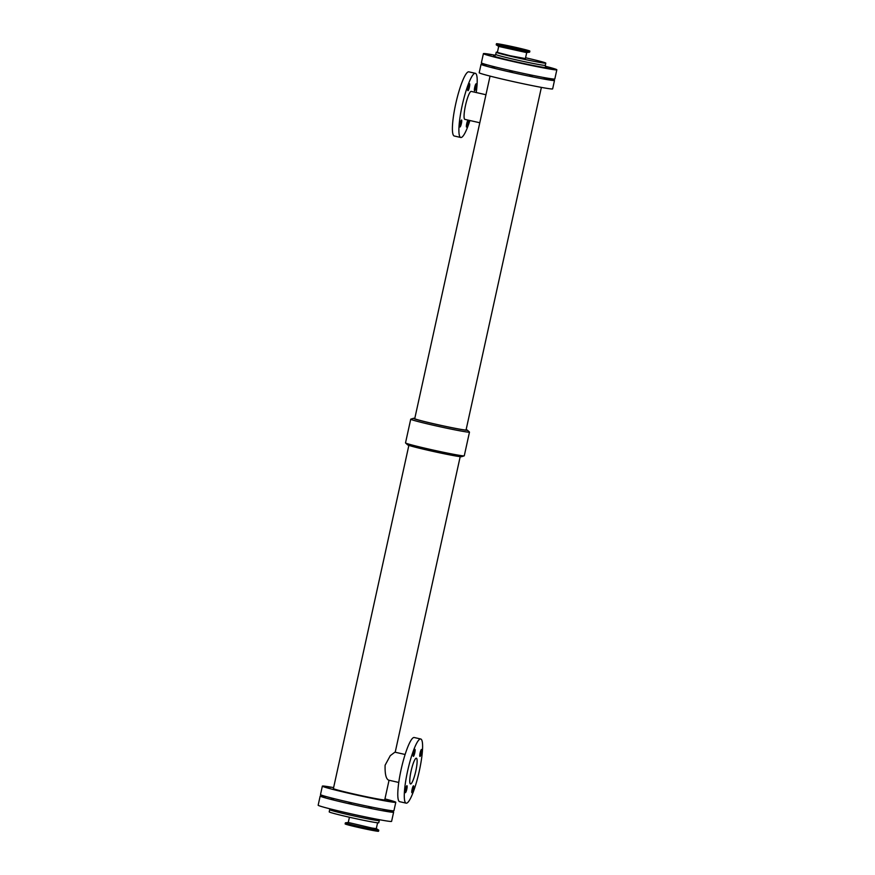 <?xml version="1.0" encoding="UTF-8"?>
<svg xmlns="http://www.w3.org/2000/svg" width="875" height="875" viewBox="0 0 875 875"><rect width="100%" height="100%" fill="white"/><g stroke="black" fill="none" stroke-linecap="round" stroke-linejoin="round"><path stroke-width="1.31" d="M388.281 801.106L385.241 800.537L388.281 801.106M327.141 787.259L324.1 786.691L327.141 787.259M335.858 789.862L332.817 789.283L335.858 789.862M391.934 801.161L388.905 800.592L391.934 801.161M373.636 798.416L370.606 797.847L373.636 798.416M330.805 787.314L327.764 786.745L330.805 787.314M353.609 794.117L350.58 793.548L353.609 794.117M487.441 64.914A37.603 1.345 12.4 0 0 481.666 64.181A37.603 1.345 12.4 0 0 481.064 64.28A37.603 1.345 12.4 0 0 517.497 73.675A37.603 1.345 12.4 0 0 554.498 80.434A37.603 1.345 12.4 0 0 548.45 78.334M485.844 65.406L482.814 64.838L485.844 65.406M512.323 72.275L509.283 71.695L512.323 72.275M546.984 79.264L543.944 78.684L546.984 79.264M550.648 79.319L547.608 78.739L550.648 79.319M491.608 66.03L489.278 65.417M494.561 68.009L491.52 67.441L494.561 68.009M532.35 76.573L529.309 75.994L532.35 76.573M481.064 64.28L479.205 72.723A37.603 1.345 12.4 0 0 515.638 82.119A37.603 1.345 12.4 0 0 552.65 88.867L554.498 80.434M408.866 445.364L333.408 788.561A26.283 0.941 12.4 0 0 358.87 795.123A26.283 0.941 12.4 0 0 384.738 799.848L389.047 780.259M398.77 782.458L388.664 780.161C386.028 779.013 384.847 774.025 385.109 765.198L390.294 755.65L394.909 752.172L405.103 754.48M333.616 787.62A37.603 1.345 12.4 0 0 322.962 786.023A37.603 1.345 12.4 0 0 322.35 786.133A37.603 1.345 12.4 0 0 358.783 795.517A37.603 1.345 12.4 0 0 395.795 802.277A37.603 1.345 12.4 0 0 384.945 798.908M322.35 786.133L320.502 794.566A37.603 1.345 12.4 0 0 356.923 803.961A37.603 1.345 12.4 0 0 393.936 810.72L395.795 802.277M490.055 76.092L414.739 418.644A26.283 0.941 12.4 0 0 440.202 425.206A26.283 0.941 12.4 0 0 466.069 429.931L541.384 87.38M414.805 418.348A27.65 0.995 12.4 0 0 413.842 418.272A27.65 0.995 12.4 0 0 413.47 418.305L410.802 419.147A30.078 1.083 12.4 0 0 410.725 419.202A30.078 1.083 12.4 0 0 439.873 426.716A30.078 1.083 12.4 0 0 469.481 432.119A30.078 1.083 12.4 0 0 469.438 432.042L467.37 430.15A27.65 0.995 12.4 0 0 466.134 429.636M410.725 419.202L405.519 442.881A30.078 1.083 12.4 0 0 405.562 442.958A30.078 1.083 12.4 0 0 434.667 450.395A30.078 1.083 12.4 0 0 464.198 455.853A30.078 1.083 12.4 0 0 464.275 455.798L469.481 432.119M405.562 442.958L407.63 444.85A27.65 0.995 12.4 0 0 434.383 451.686A27.65 0.995 12.4 0 0 461.53 456.695L464.198 455.853M413.47 418.305A27.65 0.995 12.4 0 0 440.191 425.261A27.65 0.995 12.4 0 0 467.37 430.15M476.23 92.542A32.9 5.709 102.8 0 0 475.322 73.314A32.9 5.709 102.8 0 0 475.114 73.281A32.9 5.709 102.8 0 0 462.361 104.727A32.9 5.709 102.8 0 0 460.786 137.484A32.9 5.709 102.8 0 0 469.897 120.52M475.322 73.314L468.825 71.838A32.9 5.709 102.8 0 0 468.617 71.816A32.9 5.709 102.8 0 0 455.864 103.25A32.9 5.709 102.8 0 0 454.289 136.008L460.786 137.484M476.109 83.792A3.577 0.623 -77.2 0 1 476.131 83.803A3.577 0.623 -77.2 0 1 475.945 87.423A3.577 0.623 -77.2 0 1 474.556 90.77A3.577 0.623 -77.2 0 1 474.731 87.205A3.577 0.623 -77.2 0 1 476.109 83.792M469.525 83.694A3.577 0.623 -77.2 0 1 469.547 83.694A3.577 0.623 -77.2 0 1 469.361 87.314A3.577 0.623 -77.2 0 1 467.961 90.661A3.577 0.623 -77.2 0 1 468.136 87.106A3.577 0.623 -77.2 0 1 469.525 83.694M468.125 120.127A3.577 0.623 -77.2 0 1 468.147 120.127A3.577 0.623 -77.2 0 1 467.961 123.747A3.577 0.623 -77.2 0 1 466.572 127.094A3.577 0.623 -77.2 0 1 466.736 123.539A3.577 0.623 -77.2 0 1 468.125 120.127M461.53 120.028A3.577 0.623 -77.2 0 1 461.552 120.028A3.577 0.623 -77.2 0 1 461.366 123.648A3.577 0.623 -77.2 0 1 459.977 126.995A3.577 0.623 -77.2 0 1 460.152 123.441A3.577 0.623 -77.2 0 1 461.53 120.028M485.953 94.741L471.22 91.405A14.339 2.483 102.8 0 0 471.133 91.394A14.339 2.483 102.8 0 0 465.577 105.098A14.339 2.483 102.8 0 0 464.888 119.383L479.795 122.762M406.175 803.163L399.678 801.686A32.9 5.709 -77.2 0 1 401.384 768.337A32.9 5.709 -77.2 0 1 414.214 737.516L420.711 738.992A32.9 5.709 -77.2 0 1 419.136 771.75A32.9 5.709 -77.2 0 1 406.383 803.184A32.9 5.709 -77.2 0 1 406.175 803.163A32.9 5.709 -77.2 0 1 407.881 769.814A32.9 5.709 -77.2 0 1 420.711 738.992M421.498 749.47A3.577 0.623 -77.2 0 1 421.52 749.481A3.577 0.623 -77.2 0 1 421.334 753.102A3.577 0.623 -77.2 0 1 419.945 756.448A3.577 0.623 -77.2 0 1 420.12 752.883A3.577 0.623 -77.2 0 1 421.498 749.47M414.914 749.372A3.577 0.623 -77.2 0 1 414.936 749.372A3.577 0.623 -77.2 0 1 414.75 752.992A3.577 0.623 -77.2 0 1 413.35 756.339A3.577 0.623 -77.2 0 1 413.525 752.784A3.577 0.623 -77.2 0 1 414.914 749.372M413.514 785.805A3.577 0.623 -77.2 0 1 413.536 785.805A3.577 0.623 -77.2 0 1 413.35 789.425A3.577 0.623 -77.2 0 1 411.961 792.772A3.577 0.623 -77.2 0 1 412.125 789.217A3.577 0.623 -77.2 0 1 413.514 785.805M406.919 785.706A3.577 0.623 -77.2 0 1 406.941 785.706A3.577 0.623 -77.2 0 1 406.766 789.327A3.577 0.623 -77.2 0 1 405.366 792.673A3.577 0.623 -77.2 0 1 405.541 789.119A3.577 0.623 -77.2 0 1 406.919 785.706M410.605 783.978A13.213 2.297 -77.2 0 1 410.528 783.967A13.213 2.297 -77.2 0 1 411.206 770.569A13.213 2.297 -77.2 0 1 416.369 758.188A13.213 2.297 -77.2 0 1 415.734 771.345A13.213 2.297 -77.2 0 1 410.605 783.978M326.55 796.666A37.603 1.345 12.4 0 0 320.786 795.933A37.603 1.345 12.4 0 0 320.173 796.042A37.603 1.345 12.4 0 0 356.606 805.427A37.603 1.345 12.4 0 0 393.619 812.186A37.603 1.345 12.4 0 0 387.559 810.086M386.094 811.016L383.064 810.447L386.094 811.016M324.964 797.169L321.923 796.589L324.964 797.169M333.67 799.761L330.641 799.192L333.67 799.761M389.758 811.07L386.728 810.502L389.758 811.07M371.459 808.325L368.419 807.756L371.459 808.325M330.728 797.781L328.387 797.169M351.433 804.027L348.403 803.458L351.433 804.027M320.173 796.042L318.161 805.208A37.603 1.345 12.4 0 0 354.583 814.603A37.603 1.345 12.4 0 0 391.595 821.363L393.619 812.186M329.689 809.67L329.208 811.869A25.375 0.908 12.4 0 0 353.795 818.213A25.375 0.908 12.4 0 0 378.777 822.773L379.258 820.575A25.375 0.908 12.4 0 1 354.277 816.014A25.375 0.908 12.4 0 1 329.689 809.67L329.656 808.752M349.431 817.239L348.272 822.467L372.116 828.078L376.294 828.625L377.584 822.784M348.283 822.445L345.461 822.817A17.106 0.613 12.4 0 0 345.363 822.861A17.106 0.613 12.4 0 0 361.933 827.127A17.106 0.613 12.4 0 0 378.777 830.2A17.106 0.613 12.4 0 0 378.711 830.123L376.305 828.603M345.363 822.861L345.133 823.9A17.106 0.613 12.4 0 0 361.703 828.177A17.106 0.613 12.4 0 0 378.547 831.25L378.777 830.2M488.184 54.764L485.155 54.195L488.184 54.764M514.664 61.633L511.623 61.053L514.664 61.633M549.325 68.622L546.284 68.042L549.325 68.622M552.989 68.677L549.948 68.097L552.989 68.677M491.848 54.83L488.819 54.25L491.848 54.83M496.902 57.367L493.861 56.798L496.902 57.367M534.691 65.931L531.65 65.352L534.691 65.931M545.377 66.336L546.383 66.631L545.442 66.5M526.214 50.378L499.888 44.505L526.214 50.378M529.594 51.144A17.106 0.613 -167.6 0 1 511.569 47.698A17.106 0.613 -167.6 0 1 496.453 43.75A17.106 0.613 -167.6 0 1 513.297 46.823A17.106 0.613 -167.6 0 1 529.867 51.1A17.106 0.613 -167.6 0 1 529.594 51.144M529.867 51.1L529.638 52.139A17.106 0.613 -167.6 0 1 529.539 52.183A17.106 0.613 -167.6 0 1 529.364 52.194A17.106 0.613 -167.6 0 1 512.17 48.934A17.106 0.613 -167.6 0 1 496.289 44.877A17.106 0.613 -167.6 0 1 496.223 44.8L496.453 43.75M529.539 52.183L526.488 52.577L498.761 46.441L496.289 44.877M526.717 52.555L525.394 58.581L510.059 55.727L497.372 52.413L498.695 46.397M497.416 52.216A25.375 0.908 12.4 0 0 496.628 52.161A25.375 0.908 12.4 0 0 496.223 52.227A25.375 0.908 12.4 0 0 520.811 58.57A25.375 0.908 12.4 0 0 545.792 63.131A25.375 0.908 12.4 0 0 525.569 57.761M495.327 55.245A37.603 1.345 12.4 0 0 484.006 53.539A37.603 1.345 12.4 0 0 483.405 53.637L481.381 62.814A37.603 1.345 12.4 0 0 517.814 72.209A37.603 1.345 12.4 0 0 554.827 78.958L556.839 69.792A37.603 1.345 12.4 0 0 545.344 66.248M483.405 53.637A37.603 1.345 12.4 0 0 519.827 63.033A37.603 1.345 12.4 0 0 556.839 69.792M494.397 55.803A27.256 0.973 12.4 0 0 519.914 62.672A27.256 0.973 12.4 0 0 545.956 67.145M494.255 55.825L495.742 54.425A25.375 0.908 12.4 0 0 520.33 60.769A25.375 0.908 12.4 0 0 545.311 65.33L546.077 67.222M395.205 752.237L460.195 456.652M379.673 819.755L379.258 820.575M545.311 65.33L545.792 63.131M495.742 54.425L496.223 52.227"/></g></svg>
